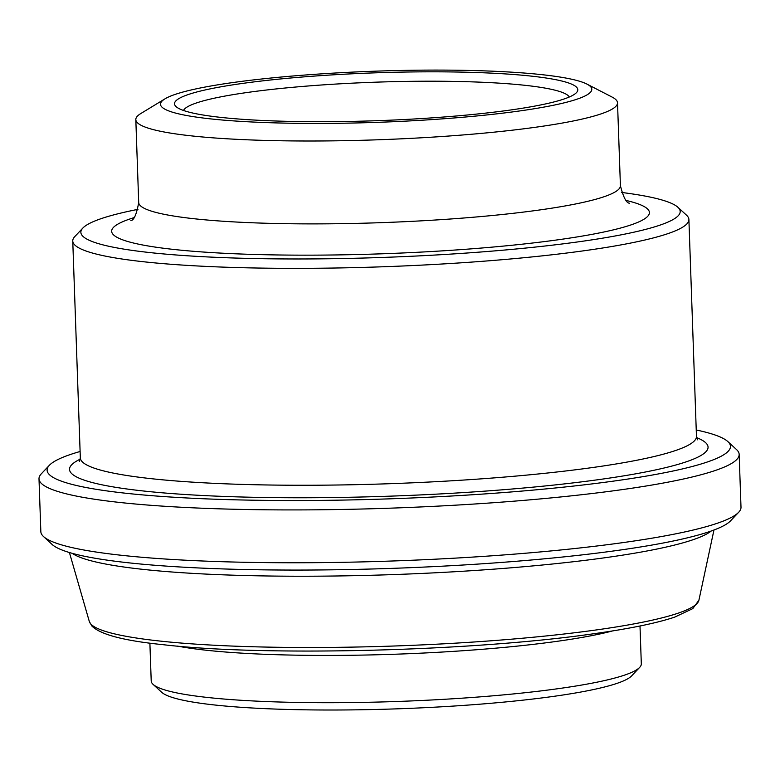 <?xml version="1.0" encoding="UTF-8"?>
<svg xmlns="http://www.w3.org/2000/svg" width="780" height="780" viewBox="0 0 780 780"><rect width="100%" height="100%" fill="white"/><g stroke="black" fill="none" stroke-linecap="round" stroke-linejoin="round"><path stroke-width="1.17" d="M640 625.989L641.316 663.838A245.203 29.094 178 0 1 639.678 667.378A245.203 29.094 178 0 1 634.774 670.868A245.203 29.094 178 0 1 383.077 701.922A245.203 29.094 178 0 1 153.085 684.372A245.203 29.094 178 0 1 151.213 680.959L149.887 643.11M43.524 536.552L52.153 544.489A341.884 40.57 -2 0 0 392.632 568.347A341.884 40.57 -2 0 0 730.606 520.796L738.66 512.284A350.288 41.574 178 0 1 731.659 517.267A350.288 41.574 178 0 1 372.089 561.639A350.288 41.574 178 0 1 43.524 536.552A350.288 41.574 178 0 1 40.843 531.677L39 478.842A350.288 41.574 -2 0 0 349.352 509.311A350.288 41.574 -2 0 0 729.817 464.431A350.288 41.574 -2 0 0 739.157 454.389A350.288 41.574 -2 0 0 736.476 449.514L727.847 441.577A341.884 40.57 178 0 1 390.205 498.82A341.884 40.57 178 0 1 49.393 465.27A341.884 40.57 178 0 1 56.228 460.405A341.884 40.57 178 0 1 80.106 451.493M82.865 228.043L74.812 236.554A308.256 36.582 -2 0 0 72.755 241A308.256 36.582 -2 0 0 345.862 267.813A308.256 36.582 -2 0 0 680.667 228.326A308.256 36.582 -2 0 0 688.896 219.492A308.256 36.582 -2 0 0 686.527 215.192L677.898 207.266A299.851 35.587 178 0 1 381.771 257.468A299.851 35.587 178 0 1 82.865 228.043A299.851 35.587 178 0 1 88.861 223.772A299.851 35.587 178 0 1 137.963 209.352M696.238 429.985A341.884 40.57 178 0 1 727.847 441.577M621.631 192.455A299.851 35.587 178 0 1 677.898 207.266M586.95 84.103L612.095 97.071A241 28.597 178 0 1 617.516 102.804A241 28.597 178 0 1 611.091 109.717A241 28.597 178 0 1 349.333 140.585A241 28.597 178 0 1 135.817 119.623A241 28.597 178 0 1 140.819 113.529L164.999 98.836A215.777 25.604 178 0 1 375.268 71.175A215.777 25.604 178 0 1 586.95 84.103A215.777 25.604 178 0 1 586.053 95.423A215.777 25.604 178 0 1 329.531 123.386A215.777 25.604 178 0 1 164.999 98.836M183.505 110.477A193.362 22.942 178 0 1 188.37 106.314A193.362 22.942 178 0 1 392.632 81.676A193.362 22.942 178 0 1 569.303 97.003M179.897 98.026A201.766 23.946 -2 0 0 176.066 106.616A201.766 23.946 -2 0 0 376.994 120.695A201.766 23.946 -2 0 0 576.459 92.635A201.766 23.946 -2 0 0 411.002 71.965A201.766 23.946 -2 0 0 179.897 98.026M49.393 465.27L41.34 473.791A350.288 41.574 -2 0 0 39 478.842M739.157 454.389L741 507.224A350.288 41.574 178 0 1 738.66 512.284M153.085 684.372L161.714 692.299A236.798 28.099 -2 0 0 397.537 708.825A236.798 28.099 -2 0 0 631.625 675.889L639.678 667.378M89.32 621.504L91.884 626.028C100.484 634.598 124.332 640.828 163.41 644.719C261.193 656.263 468.37 651.68 592.663 633.896C629.031 628.826 656.36 623.24 674.661 617.136L692.806 608.605L698.909 600.22A305.116 36.212 178 0 1 690.865 607.883A305.116 36.212 178 0 1 363.997 646.874A305.116 36.212 178 0 1 89.32 621.504L69.41 552.523M72.209 553.322A323.593 38.405 -2 0 0 379.84 575.026A323.593 38.405 -2 0 0 706.27 534.212A323.593 38.405 -2 0 0 711.224 531.005M177.528 646.103A245.203 29.094 -2 0 0 395.626 654.206A245.203 29.094 -2 0 0 612.622 630.913M688.896 219.492L696.462 436.39A308.256 36.582 178 0 1 688.243 445.234A308.256 36.582 178 0 1 353.438 484.721A308.256 36.582 178 0 1 80.33 457.909L79.375 461.419M80.262 459.137A319.469 37.908 -2 0 0 390.107 496.158A319.469 37.908 -2 0 0 696.618 437.609M617.516 102.804L620.412 185.689A241 28.597 178 0 1 613.987 192.592A241 28.597 178 0 1 352.228 223.47A241 28.597 178 0 1 138.703 202.507C136.578 214.315 133.945 220.36 130.835 220.633M133.877 217.688A269.022 31.922 -2 0 0 381.644 253.812A269.022 31.922 -2 0 0 626.291 200.489M698.909 600.22L713.963 530.01M696.462 436.39L697.661 439.832M72.755 241L80.33 457.909M620.412 185.689C623.366 197.32 626.408 203.161 629.538 203.219M135.817 119.623L138.703 202.507"/></g></svg>
